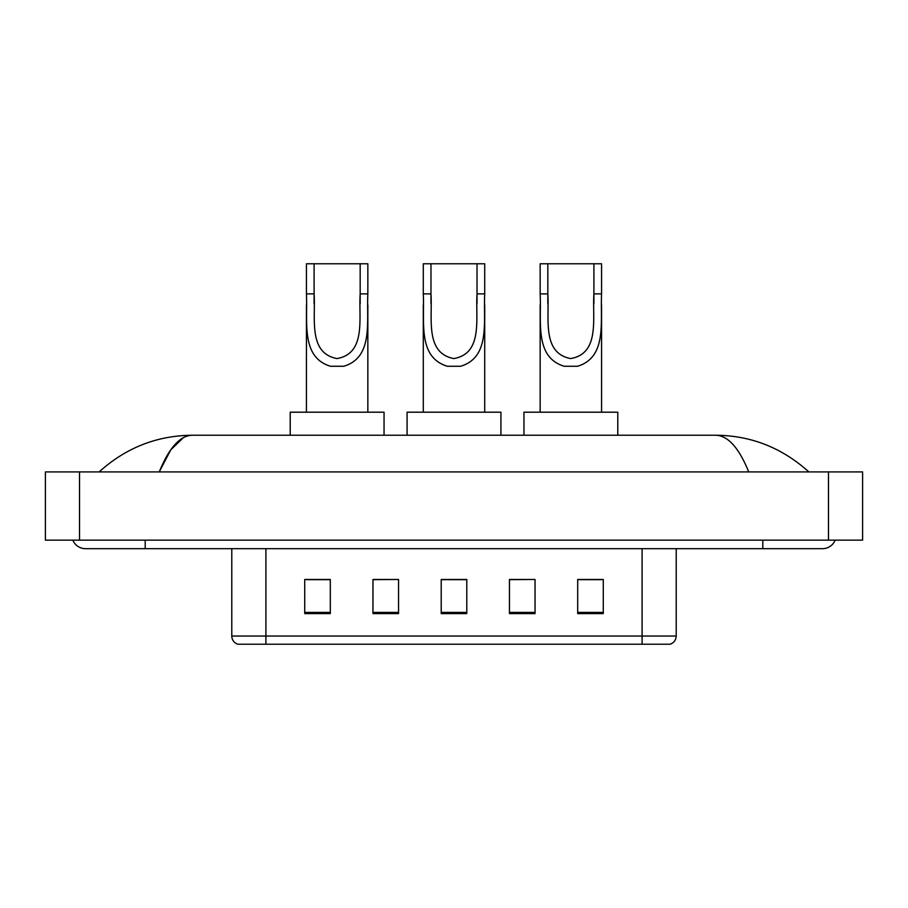 <?xml version="1.0" encoding="UTF-8"?>
<svg xmlns="http://www.w3.org/2000/svg" width="908" height="908" viewBox="0 0 908 908"><rect width="100%" height="100%" fill="white"/><g stroke="black" fill="none" stroke-linecap="round" stroke-linejoin="round"><path stroke-width="1.36" d="M72.844 540.158A13.654 13.654 0 0 0 85.488 548.682A13.654 13.654 0 0 1 72.844 540.158A13.654 13.654 0 0 0 85.488 548.682L822.512 548.682A13.654 13.654 0 0 0 835.156 540.158A13.654 13.654 0 0 1 822.512 548.682A13.654 13.654 0 0 0 835.156 540.158A13.654 13.654 0 0 1 822.512 548.682M748.737 471.91C738.953 447.826 727.955 435.602 715.765 435.238L192.235 435.238C180.045 435.602 169.047 447.826 159.263 471.91L170.749 449.857L183.382 437.633M79.518 471.91L862.6 471.91L862.6 540.158L45.4 540.158L45.4 471.91L79.518 471.91L79.518 540.158M715.765 435.238C750.973 435.511 782.015 447.735 808.858 471.91L805.952 469.277M102.048 469.277L99.142 471.91C125.86 447.792 156.891 435.556 192.235 435.238M642.092 644.226L642.092 636.031L676.21 636.031C675.972 640.129 673.929 642.853 670.07 644.226L237.93 644.226A8.535 8.535 0 0 1 231.79 636.031L231.79 548.682M603.275 613.604L603.275 579.474L577.692 579.474L577.692 613.604L603.275 613.604M535.039 613.604L535.039 579.474L509.445 579.474L509.445 613.604L535.039 613.604M330.308 613.604L330.308 579.474L304.725 579.474L304.725 613.604L330.308 613.604M398.555 613.604L398.555 579.474L372.961 579.474L372.961 613.604L398.555 613.604M466.791 613.604L466.791 579.474L441.209 579.474L441.209 613.604L466.791 613.604M577.692 579.656L601.573 579.656M398.555 579.474L372.961 579.656L398.555 579.474M306.427 579.656L330.308 579.656M535.039 579.474L509.445 579.656L535.039 579.474M466.791 579.656L441.209 579.656M314.1 263.774L367.842 263.774L367.842 293.886C366.457 321.954 373.619 357.253 343.78 366.264L330.489 366.264C300.639 357.219 307.812 321.875 306.427 293.886L306.427 263.774L314.1 263.774L314.1 303.771M306.427 293.886L314.1 293.886C315.746 318.061 307.835 353.064 336.97 358.569C366.48 353.428 358.535 318.197 360.17 293.886L360.17 263.774M367.842 293.886L360.17 293.886L360.17 303.885M306.427 304.861L306.427 412.198M367.842 304.918L367.842 412.198M384.05 435.238L384.05 412.198L290.219 412.198L290.219 435.238M430.971 263.774L484.713 263.774L484.713 293.886C483.328 321.954 490.479 357.253 460.64 366.264L447.36 366.264C417.498 357.219 424.683 321.875 423.287 293.886L423.287 263.774L430.971 263.774L430.971 303.771M423.287 293.886L430.971 293.886C432.605 318.061 424.694 353.064 453.83 358.569C483.34 353.428 475.395 318.197 477.029 293.886L477.029 263.774M484.713 293.886L477.029 293.886L477.029 303.885M423.287 304.861L423.287 412.198M484.713 304.918L484.713 412.198M500.921 435.238L500.921 412.198L407.079 412.198L407.079 435.238M547.83 263.774L601.573 263.774L601.573 293.886C600.188 321.954 607.339 357.253 577.511 366.264L564.22 366.264C534.369 357.219 541.543 321.875 540.158 293.886L540.158 263.774L547.83 263.774L547.83 303.771M540.158 293.886L547.83 293.886C549.476 318.061 541.565 353.064 570.701 358.569C600.211 353.428 592.266 318.197 593.9 293.886L593.9 263.774M601.573 293.886L593.9 293.886L593.9 303.885M540.158 304.861L540.158 412.198M601.573 304.918L601.573 412.198M617.78 435.238L617.78 412.198L523.95 412.198L523.95 435.238M762.799 540.158L762.799 548.682M145.201 540.158L145.201 548.682M828.482 471.91L828.482 540.158M231.79 636.031L265.908 636.031L265.908 644.226M265.908 548.682L265.908 636.031L642.092 636.031L642.092 548.682M466.791 612.412L441.209 612.412M398.555 612.412L372.961 612.412M330.308 612.412L304.725 612.412M535.039 612.412L509.445 612.412M603.275 612.412L577.692 612.412M330.489 366.264L343.78 366.264M447.36 366.264L460.64 366.264M564.22 366.264L577.511 366.264M676.21 636.031L676.21 548.682"/></g></svg>
